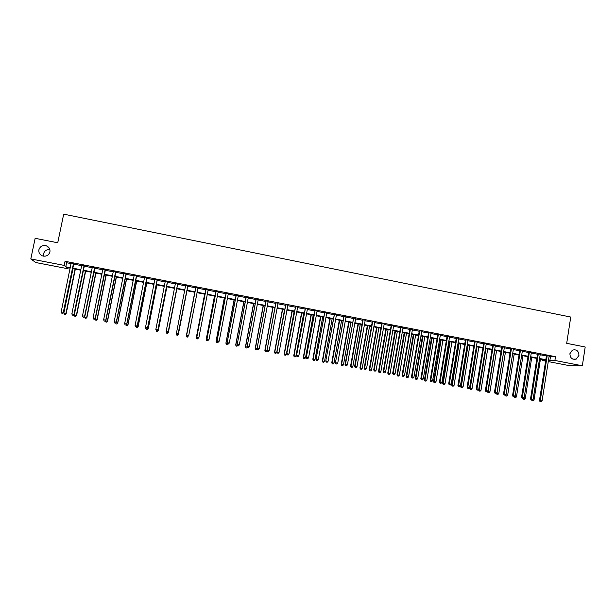 <?xml version="1.0" encoding="UTF-8"?>
<svg xmlns="http://www.w3.org/2000/svg" width="616" height="616" viewBox="0 0 616 616"><rect width="100%" height="100%" fill="white"/><g stroke="black" fill="none" stroke-linecap="round" stroke-linejoin="round"><path stroke-width="0.92" d="M43.728 256.194L43.605 253.692C44.552 250.712 46.639 249.357 49.881 249.626M49.927 251.936C48.672 255.478 46.138 256.787 42.327 255.848C39.67 254.6 38.531 252.575 38.893 249.773C40.202 246.169 42.781 244.883 46.623 245.923C49.195 247.193 50.296 249.195 49.927 251.936M578.948 355.432L576.199 359.105C572.195 359.852 570.1 358.035 569.915 353.669L572.38 350.134C576.507 349.126 578.693 350.897 578.948 355.432M68.207 267.76L67.999 268.761L35.805 262.539L30.8 258.936L35.143 238.315L57.735 242.781L63.694 214.152L570.747 317.055L566.697 343.335L585.2 346.993L582.336 365.781L569.361 365.65L548.194 361.561M545.614 361.061L542.735 360.506L545.707 360.499M542.881 359.582L542.735 360.506M548.995 356.464L555.493 356.687L65.042 261.3L66.605 262.747L71.133 263.625M73.535 264.095L81.743 265.689M84.107 266.143L92.308 267.737M94.641 268.191L102.834 269.785M105.136 270.231L113.321 271.825M115.592 272.264L123.77 273.851M126.003 274.289L134.18 275.876M136.382 276.299L144.544 277.885M146.716 278.309L154.878 279.895M157.011 280.311L165.165 281.897M167.275 282.305L175.421 283.884M177.493 284.292L185.632 285.87M187.672 286.271L195.788 287.841M197.836 288.242L205.906 289.813M207.969 290.213L215.977 291.768M218.064 292.169L226.018 293.716M228.113 294.125L236.02 295.657M238.13 296.073L245.984 297.597M248.109 298.013L255.91 299.522M258.058 299.938L265.796 301.447M267.96 301.863L275.652 303.357M277.831 303.78L285.47 305.267M287.664 305.69L295.249 307.168M297.459 307.6L304.997 309.063M307.222 309.494L314.707 310.949M316.947 311.38L324.378 312.828M326.634 313.267L334.018 314.699M336.29 315.138L343.62 316.57M345.907 317.009L353.191 318.426M355.494 318.872L362.724 320.281M365.042 320.728L372.226 322.122M374.551 322.576L381.697 323.962M384.03 324.416L391.122 325.795M393.478 326.249L400.523 327.62M402.887 328.082L409.886 329.437M412.266 329.906L419.219 331.254M421.613 331.716L428.513 333.056M430.923 333.525L437.776 334.858M440.201 335.327L447.008 336.652M449.441 337.129L456.202 338.438M458.658 338.916L465.373 340.217M467.837 340.702L474.505 341.995M476.977 342.473L483.606 343.767M486.093 344.244L492.669 345.522M495.172 346.007L501.709 347.278M504.219 347.77L510.71 349.033M513.236 349.518L519.681 350.774M522.222 351.266L528.628 352.514M531.177 353.007L537.537 354.239M540.101 354.739L546.415 355.963M549.102 355.956L546.407 355.432M540.209 354.223L537.529 353.7M531.285 352.491L528.62 351.975M522.337 350.75L519.681 350.235M513.351 349.002L510.71 348.487M504.335 347.247L501.701 346.739M495.287 345.491L492.669 344.983M486.209 343.728L483.599 343.22M477.092 341.957L474.497 341.449M467.952 340.178L465.365 339.678M458.774 338.392L456.202 337.891M449.565 336.606L447.008 336.105M440.317 334.804L437.776 334.311M431.038 333.002L428.513 332.509M421.729 331.192L419.211 330.7M412.389 329.375L409.886 328.89M403.01 327.55L400.523 327.073M393.601 325.725L391.122 325.24M384.153 323.885L381.689 323.408M374.674 322.045L372.226 321.567M365.165 320.197L362.724 319.719M355.617 318.341L353.191 317.871M346.03 316.478L343.628 316.008M336.413 314.607L334.018 314.145M326.757 312.728L324.386 312.266M317.071 310.849L314.707 310.387M307.346 308.955L304.997 308.5M297.59 307.061L295.257 306.606M287.795 305.159L285.47 304.704M277.962 303.241L275.652 302.795M268.091 301.324L265.804 300.877M258.189 299.399L255.91 298.96M248.248 297.466L245.984 297.028M238.269 295.526L236.02 295.095M228.251 293.578L226.026 293.147M218.195 291.63L215.985 291.199M208.108 289.666L205.913 289.235M198.021 287.703L195.796 287.272M187.88 285.732L185.647 285.3M177.701 283.753L175.46 283.322M167.483 281.766L165.25 281.335M157.226 279.772L154.955 279.333M146.931 277.77L144.629 277.323M136.598 275.76L134.257 275.306M126.218 273.75L123.855 273.288M115.808 271.725L113.406 271.256M105.351 269.692L102.918 269.215M94.864 267.652L92.392 267.167M84.33 265.604L81.82 265.119M73.758 263.548L71.217 263.055M30.8 258.936L64.187 265.404L65.766 266.797L70.293 267.675M65.042 261.3L64.187 265.404M555.493 356.687L554.908 360.468L582.336 365.781M548.409 360.198L554.908 360.468M72.703 268.137L80.912 269.723M83.283 270.185L91.484 271.772M93.825 272.226L102.017 273.812M104.32 274.259L112.512 275.845M114.784 276.284L122.969 277.862M125.202 278.301L133.379 279.88M135.582 280.311L143.751 281.889M145.923 282.305L154.092 283.891M156.225 284.299L164.387 285.878M166.489 286.286L174.644 287.865M176.715 288.265L184.862 289.843M186.902 290.236L195.026 291.815M197.074 292.207L205.143 293.77M207.207 294.171L215.223 295.719M217.309 296.127L225.271 297.667M227.366 298.067L235.274 299.599M237.391 300.007L245.245 301.532M247.378 301.94L255.178 303.449M257.326 303.865L265.072 305.367M267.236 305.782L274.929 307.276M277.108 307.7L284.754 309.178M286.948 309.602L294.54 311.072M296.75 311.496L304.289 312.959M306.514 313.39L314.006 314.838M316.247 315.269L323.685 316.709M325.941 317.148L333.325 318.58M335.597 319.019L342.935 320.435M345.222 320.874L352.514 322.291M354.808 322.73L362.054 324.132M364.364 324.586L371.556 325.972M373.881 326.426L381.027 327.804M383.368 328.259L390.459 329.637M392.815 330.091L399.869 331.454M402.233 331.909L409.232 333.264M411.619 333.726L418.572 335.073M420.967 335.535L427.874 336.875M430.284 337.337L437.137 338.669M439.562 339.139L446.377 340.455M448.81 340.925L455.578 342.234M458.027 342.712L464.749 344.013M467.213 344.49L473.881 345.776M476.361 346.261L482.99 347.54M485.477 348.025L492.061 349.295M494.563 349.78L501.101 351.043M503.618 351.536L510.11 352.791M512.643 353.276L519.088 354.523M521.629 355.016L528.035 356.256M530.584 356.749L536.944 357.981M539.516 358.481L545.83 359.705M70.201 268.145L66.489 267.429L67.999 268.761M545.761 360.144L539.447 358.92M536.875 358.42L530.515 357.195M527.966 356.695L521.56 355.463M519.019 354.97L512.566 353.723M510.04 353.23L503.549 351.975M501.031 351.49L494.494 350.227M491.992 349.742L485.408 348.464M482.913 347.986L476.291 346.7M473.812 346.223L467.136 344.929M464.672 344.452L457.958 343.158M455.501 342.681L448.741 341.372M446.3 340.902L439.493 339.585M437.067 339.116L430.207 337.791M427.797 337.322L420.89 335.99M418.495 335.52L411.542 334.18M409.155 333.718L402.156 332.363M399.792 331.901L392.739 330.538M390.382 330.084L383.291 328.713M380.95 328.259L373.804 326.88M371.479 326.426L364.287 325.032M361.969 324.586L354.731 323.184M352.429 322.745L345.137 321.336M342.858 320.89L335.52 319.473M333.248 319.034L325.856 317.602M323.6 317.163L316.162 315.731M313.921 315.292L306.429 313.844M304.204 313.413L296.666 311.958M294.456 311.527L286.863 310.056M284.669 309.632L277.023 308.154M274.844 307.738L267.151 306.244M264.988 305.829L257.234 304.327M255.086 303.911L247.285 302.402M245.153 301.994L237.299 300.469M235.189 300.061L227.281 298.537M225.179 298.129L217.217 296.589M215.138 296.188L207.122 294.633M205.051 294.232L196.989 292.677M194.933 292.277L186.81 290.706L178.363 334.349L177.57 335.243L176.769 335.073L177.57 335.243M184.769 290.313L176.623 288.735M174.551 288.334L166.397 286.756M164.295 286.348L156.133 284.769M154 284.361L145.83 282.783M143.659 282.359L135.489 280.78M133.287 280.349L125.11 278.771M122.869 278.34L114.684 276.753M112.42 276.315L104.227 274.728M101.925 274.282L93.724 272.703M91.391 272.249L83.183 270.663M80.812 270.201L72.603 268.615M550.458 356.749L549.88 360.483M66.605 262.747L65.766 266.797M547.262 355.809L546.438 355.825L539.454 400.562L540.27 400.646L547.231 355.417M540.401 401.709L541.118 401.848L540.401 401.709L540.27 400.646L542.057 400.978L549.187 355.794M546.438 355.825L546.369 355.247M539.454 400.562L540.078 401.678M541.118 401.848L542.057 400.978M532.547 399.853L534.018 400.123L540.44 359.113M532.409 400.839L533.11 400.97L532.409 400.839L532.309 400.069M534.018 400.123L533.11 400.97M532.093 400.8L531.716 400.13M538.369 354.077L537.56 354.1L530.522 398.906L531.323 398.991L538.338 353.684M531.462 400.053L532.178 400.192L531.462 400.053L531.323 398.991L533.11 399.322L540.294 354.069M537.56 354.1L537.491 353.522M530.522 398.906L531.146 400.023M532.178 400.192L533.11 399.322M529.437 352.344L528.651 352.367L521.56 397.251L522.337 397.328L529.413 351.952M522.483 398.398L523.207 398.529L522.483 398.398L522.337 397.328L524.139 397.659L531.377 352.329M528.651 352.367L528.582 351.79M521.56 397.251L522.175 398.36M523.207 398.529L524.139 397.659M520.482 350.604L519.704 350.627L512.566 395.58L513.328 395.657L520.451 350.204M513.482 396.727L514.206 396.866L513.482 396.727L513.328 395.657L515.13 395.996L522.422 350.589M519.704 350.627L519.642 350.05M512.566 395.58L513.174 396.696M514.206 396.866L515.13 395.996M523.569 398.19L525.255 398.498L531.731 357.426M523.646 399.214L524.347 399.345L523.646 399.214L523.508 398.244M525.255 398.498L524.347 399.345M523.338 399.183L522.961 398.506M514.73 396.365L516.462 396.873L522.984 355.732M514.553 396.535L514.553 397.559L515.561 397.72L514.853 397.59M516.462 396.873L515.561 397.72M514.553 397.559L514.175 396.858M505.944 394.456L505.875 394.91L507.646 395.241L514.206 354.038M505.505 394.879L505.744 395.934L506.737 396.088L506.029 395.957M507.646 395.241L506.737 396.088M505.744 395.934L505.282 395.087M511.488 348.856L510.733 348.887L503.542 393.909L504.281 393.986L511.457 348.456M504.442 395.056L505.166 395.195L504.442 395.056L504.281 393.986L506.09 394.317L513.436 348.841M510.733 348.887L510.672 348.302M503.542 393.909L504.142 395.025M505.166 395.195L506.09 394.317M503.642 351.99L497.012 393.27L498.791 393.601L505.405 352.337M496.411 393.216L497.012 393.27L496.896 394.294L497.89 394.456L497.181 394.325M498.791 393.601L497.89 394.456M496.896 394.294L496.35 393.278M502.463 347.101L501.732 347.131L494.479 392.23L495.202 392.3L502.44 346.708M495.372 393.378L496.096 393.516L495.372 393.378L495.202 392.3L497.02 392.638L504.419 347.093M501.732 347.131L501.663 346.554M494.479 392.23L495.079 393.347M496.096 393.516L497.02 392.638M487.464 391.383L489.905 391.953L496.573 350.627M494.802 350.281L488.126 391.63L488.018 392.654L489.004 392.815L488.296 392.677M489.905 391.953L489.004 392.815M488.018 392.654L487.433 391.56M493.408 345.345L492.692 345.376L485.393 390.552L486.093 390.613L493.385 344.945M486.27 391.691L486.994 391.83L486.27 391.691L486.093 390.613L487.918 390.952L495.372 345.33M492.692 345.376L492.631 344.798M485.393 390.552L485.986 391.668M486.994 391.83L487.918 390.952M478.609 389.428L478.532 389.913L480.988 390.305L487.703 348.91M485.924 348.564L479.202 389.974L479.109 391.006L480.095 391.168L479.379 391.029M480.988 390.305L480.095 391.168M479.109 391.006L478.532 389.913M484.322 343.574L483.629 343.62L476.268 388.858L476.953 388.919L484.299 343.181M477.13 390.005L477.862 390.136L477.13 390.005L476.953 388.919L478.786 389.258L486.293 343.566M483.629 343.62L483.56 343.035M476.268 388.858L476.861 389.982M477.862 390.136L478.786 389.258M476.384 346.723L469.6 388.257L472.048 388.65L478.809 347.193M477.023 346.846L470.254 388.319L470.17 389.351L471.148 389.512L470.432 389.381M472.048 388.65L471.148 389.512M470.17 389.351L469.6 388.257M475.205 341.803L474.528 341.849L467.113 387.164L467.775 387.218L475.175 341.403M467.968 388.311L468.699 388.442L467.968 388.311L467.775 387.218L469.615 387.564L477.184 341.795M474.528 341.849L474.459 341.264M467.113 387.164L467.698 388.28M468.699 388.442L469.615 387.564M467.467 344.999L460.637 386.602L463.07 386.987L469.877 345.46M468.091 345.114L461.268 386.656L461.199 387.695L462.177 387.849L461.453 387.718M463.07 386.987L462.177 387.849M461.199 387.695L460.637 386.602M466.05 340.024L465.396 340.07L457.927 385.462L458.573 385.516L466.027 339.624M458.766 386.602L459.505 386.74L458.766 386.602L458.573 385.516L460.414 385.855L468.037 340.017M465.396 340.07L465.326 339.493M457.927 385.462L458.504 386.579M459.505 386.74L460.414 385.855M458.52 343.266L451.636 384.938L454.061 385.323L460.922 343.728M459.128 343.382L452.252 384.985L452.198 386.032L453.168 386.186L452.452 386.055M454.061 385.323L453.168 386.186M452.198 386.032L451.636 384.938M456.872 338.238L456.233 338.292L448.702 383.753L449.333 383.807L456.841 337.838M449.534 384.9L450.273 385.031L449.534 384.9L449.333 383.807L451.182 384.145L458.858 338.23M456.233 338.292L456.163 337.707M448.702 383.753L449.28 384.877M450.273 385.031L451.182 384.145M449.541 341.526L442.611 383.267L445.022 383.645L451.928 341.988M450.127 341.641L443.204 383.314L443.166 384.361L444.136 384.515L443.412 384.376M445.022 383.645L444.136 384.515M443.166 384.361L442.611 383.267M447.655 336.452L447.031 336.505L439.454 382.043L440.055 382.089L447.624 336.051M440.263 383.183L441.01 383.321L440.263 383.183L440.055 382.089L441.911 382.428L449.649 336.444M447.031 336.505L446.97 335.92M439.454 382.043L440.024 383.16M441.01 383.321L441.911 382.428M440.532 339.786L433.548 381.589L435.951 381.966L442.912 340.248M441.102 339.893L434.126 381.627L434.103 382.682L435.065 382.836L434.334 382.705M435.951 381.966L435.065 382.836M434.103 382.682L433.548 381.589M438.4 334.65L437.799 334.711L430.168 380.318L430.746 380.365L438.376 334.249M430.961 381.458L431.708 381.597L430.961 381.458L430.746 380.365L432.617 380.711L440.409 334.642M437.799 334.711L437.737 334.126M430.168 380.318L430.73 381.443M431.708 381.597L432.617 380.711M431.493 338.038L424.463 379.903L426.842 380.28L433.857 338.492M432.039 338.145L425.017 379.941L425.009 381.004L425.964 381.158L425.233 381.019M426.842 380.28L425.964 381.158M425.009 381.004L424.463 379.903M429.121 332.848L428.536 332.91L420.843 378.594L421.406 378.632L429.09 332.447M421.629 379.733L422.376 379.872L421.629 379.733L421.406 378.632L423.277 378.979L431.131 332.84M428.536 332.91L428.474 332.324M420.843 378.594L421.406 379.718M422.376 379.872L423.277 378.979M422.422 336.282L415.338 378.216L417.71 378.594L424.77 336.736M422.953 336.382L415.877 378.255L415.885 379.317L416.832 379.464L416.1 379.333M417.71 378.594L416.832 379.464M415.885 379.317L415.338 378.216M419.804 331.038L419.242 331.108L411.488 376.861L412.035 376.892L419.773 330.63M412.266 378.001L413.013 378.139L412.266 378.001L412.035 376.892L413.913 377.246L421.821 331.031M419.242 331.108L419.18 330.515M411.488 376.861L412.042 377.985M413.013 378.139L413.913 377.246M413.321 334.519L406.183 376.522L408.539 376.892L415.654 334.973M413.829 334.619L406.706 376.553L406.722 377.623L407.661 377.77L406.93 377.631M408.539 376.892L407.661 377.77M406.722 377.623L406.183 376.522M410.448 329.221L409.91 329.291L402.102 375.121L402.625 375.152L410.425 328.813M402.864 376.26L403.619 376.399L402.864 376.26L402.625 375.152L404.512 375.498L412.481 329.214M409.91 329.291L409.848 328.705M402.102 375.121L402.648 376.245M403.619 376.399L404.512 375.498M404.181 332.755L396.997 374.821L399.337 375.19L406.506 333.202M404.673 332.848L397.497 374.851L397.528 375.922L398.467 376.068L397.728 375.929M399.337 375.19L398.467 376.068M397.528 375.922L396.997 374.821M401.07 327.396L400.546 327.473L392.685 373.373L393.185 373.404L401.039 326.988M393.424 374.513L394.186 374.651L393.424 374.513L393.185 373.404L395.079 373.75L403.103 327.389M400.546 327.473L400.485 326.88M392.685 373.373L393.224 374.505M394.186 374.651L395.079 373.75M395.018 330.985L387.772 373.111L390.105 373.481L397.328 331.431M395.487 331.069L388.257 373.142L388.303 374.212L389.235 374.359L388.496 374.228M390.105 373.481L389.235 374.359M388.303 374.212L387.772 373.111M391.645 325.564L391.152 325.648L383.229 371.625L383.706 371.648L391.622 325.156M383.96 372.765L384.715 372.903L383.96 372.765L383.706 371.648L385.608 372.002L393.693 325.564M391.152 325.648L391.083 325.055M383.229 371.625L383.76 372.749M384.715 372.903L385.608 372.002M385.816 329.198L378.524 371.402L380.842 371.764L388.111 329.645M386.263 329.291L378.986 371.425L379.048 372.503L379.972 372.649L379.233 372.511M380.842 371.764L379.972 372.649M379.048 372.503L378.524 371.402M382.197 323.731L381.72 323.816L373.735 369.87L374.197 369.885L382.166 323.323M374.451 371.001L375.213 371.148L374.451 371.001L374.197 369.885L376.099 370.239L384.253 323.723M381.72 323.816L381.658 323.223M373.735 369.87L374.266 370.994M375.213 371.148L376.099 370.239M376.584 327.412L369.238 369.685L371.54 370.047L378.863 327.858M377.015 327.496L369.677 369.7L369.754 370.786L370.678 370.932L369.931 370.793M371.54 370.047L370.678 370.932M369.754 370.786L369.238 369.685M372.711 321.883L372.257 321.976L364.21 368.106L364.649 368.114L372.68 321.475M364.918 369.238L365.681 369.377L364.918 369.238L364.649 368.114L366.566 368.468L374.774 321.883M372.257 321.976L372.187 321.383M364.21 368.106L364.741 369.23M365.681 369.377L366.566 368.468M367.321 325.625L359.921 367.96L362.208 368.314L369.585 326.064M367.729 325.702L360.337 367.968L360.429 369.061L361.346 369.207L360.599 369.069M362.208 368.314L361.346 369.207M360.429 369.061L359.921 367.96M363.186 320.035L362.755 320.127L354.654 366.335L355.07 366.343L363.163 319.627M355.34 367.467L356.11 367.606L355.34 367.467L355.07 366.343L356.987 366.697L365.257 320.035M362.755 320.127L362.693 319.535M354.654 366.335L355.17 367.459M356.11 367.606L356.987 366.697M358.019 323.824L350.566 366.227L352.845 366.582L360.275 324.262M358.404 323.9L350.966 366.235L351.074 367.329L351.99 367.475L351.236 367.336M352.845 366.582L351.99 367.475M351.074 367.329L350.566 366.227M353.63 318.179L345.06 364.556L345.453 364.564L353.607 317.771M345.73 365.688L346.5 365.835L345.73 365.688L345.453 364.564L347.378 364.918L355.709 318.179M353.222 318.28L353.153 317.679M345.06 364.556L345.576 365.688M346.5 365.835L347.378 364.918M348.687 322.022L341.187 364.487L343.451 364.841L350.928 322.453M349.056 322.091L341.564 364.495L341.688 365.596L342.588 365.735L341.834 365.596M343.451 364.841L342.588 365.735M341.688 365.596L341.187 364.487M344.044 316.316L335.427 362.77L344.021 315.9M336.09 363.902L336.86 364.048L336.09 363.902L335.805 362.778L337.737 363.132L346.13 316.316M343.651 316.416L343.589 315.823M335.427 362.77L335.936 363.902M336.86 364.048L337.737 363.132M339.324 320.205L331.762 362.747L334.018 363.101L341.549 320.636M339.67 320.274L332.124 362.747L332.263 363.848L333.164 363.994L332.409 363.856M334.018 363.101L333.164 363.994M332.263 363.848L331.762 362.747M334.419 314.445L325.764 360.984L334.396 314.029M326.411 362.116L327.188 362.254L326.411 362.116L326.118 360.976L328.059 361.338L336.513 314.445M334.049 314.553L333.98 313.952M325.764 360.984L326.272 362.116M327.188 362.254L328.059 361.338M329.93 318.387L322.314 360.999L324.547 361.346L332.139 318.819M330.253 318.457L322.653 360.991L322.807 362.1L323.7 362.247L322.938 362.1M324.547 361.346L323.7 362.247M322.807 362.1L322.314 360.999M324.755 312.566L316.062 359.182L324.732 312.15M316.693 360.314L317.479 360.46L316.693 360.314L316.401 359.182L318.341 359.536L326.857 312.566M324.409 312.682L324.347 312.081M316.062 359.182L316.562 360.314M317.479 360.46L318.341 359.536M320.497 316.562L312.828 359.244L315.046 359.59L322.692 316.994M320.797 316.624L313.144 359.236L313.313 360.345L314.199 360.483L313.444 360.345M315.046 359.59L314.199 360.483M313.313 360.345L312.828 359.244M315.061 310.68L306.329 357.38L315.038 310.272M306.945 358.512L307.731 358.658L306.945 358.512L306.637 357.372L308.593 357.734L317.171 310.687M314.73 310.795L314.668 310.195M306.329 357.38L306.822 358.512M307.731 358.658L308.593 357.734M311.034 314.738L303.311 357.48L305.513 357.819L313.213 315.161M311.311 314.791L303.603 357.465L303.788 358.589L304.674 358.728L303.904 358.581M305.513 357.819L304.674 358.728M303.788 358.589L303.311 357.48M305.328 308.785L296.558 355.571L305.305 308.377M297.158 356.702L297.944 356.849L297.158 356.702L296.843 355.555L298.806 355.917L307.446 308.793M305.02 308.909L304.959 308.308M296.558 355.571L297.043 356.702M297.944 356.849L298.806 355.917M301.532 312.897L293.755 355.709L295.95 356.048L303.703 313.321M301.794 312.951L294.032 355.694L294.225 356.818L295.103 356.957L294.34 356.81M295.95 356.048L295.103 356.957M294.225 356.818L293.755 355.709M295.565 306.891L286.748 353.753L295.534 306.475M287.341 354.885L288.126 355.032L287.341 354.885L287.017 353.738L288.989 354.1L297.69 306.899M295.28 307.014L295.218 306.414M286.748 353.753L287.233 354.893M288.126 355.032L288.989 354.1M291.999 311.057L284.168 353.93L286.34 354.269L294.155 311.473M292.238 311.103L284.415 353.915L284.63 355.047L285.508 355.178L284.738 355.039M286.34 354.269L285.508 355.178M284.63 355.047L284.168 353.93M285.755 304.982L276.907 351.929L285.732 304.574M277.477 353.06L278.27 353.207L277.477 353.06L277.154 351.905L279.125 352.275L287.888 304.989M285.501 305.12L285.431 304.512M276.907 351.929L277.385 353.068M278.27 353.207L279.125 352.275M282.436 309.201L274.543 352.152L276.707 352.491L284.569 309.617M282.652 309.247L274.775 352.129L275.005 353.261L275.868 353.399L275.098 353.253M276.707 352.491L275.868 353.399M275.005 353.261L274.543 352.152M275.922 303.072L267.028 350.104L275.891 302.656M267.583 351.228L268.376 351.374L267.583 351.228L267.244 350.073L269.231 350.442L278.062 303.08M275.683 303.211L275.614 302.602M267.028 350.104L267.498 351.236M268.376 351.374L269.231 350.442M272.834 307.346L264.88 350.365L267.036 350.697L267.105 350.296M273.027 307.384L265.096 350.342L265.342 351.474L266.197 351.613L265.427 351.466M267.036 350.697L266.197 351.613M265.342 351.474L264.88 350.365M266.043 301.155L257.111 348.263L266.02 300.739M257.65 349.387L258.45 349.541L257.65 349.387L257.311 348.233L259.298 348.602L268.191 301.162M265.827 301.293L265.765 300.693M257.111 348.263L257.573 349.403M258.45 349.541L259.298 348.602M263.194 305.482L255.193 348.571L257.342 348.825M263.371 305.513L255.378 348.541L255.64 349.68L256.495 349.819L255.717 349.672M257.326 348.902L256.495 349.819M255.64 349.68L255.193 348.571M256.133 299.23L247.155 346.423L256.11 298.814M247.686 347.547L248.487 347.694L247.686 347.547L247.332 346.385L249.326 346.754L258.289 299.237M255.933 299.376L255.871 298.768M247.155 346.423L247.617 347.563M248.487 347.694L249.326 346.754M253.523 303.611L245.461 346.77L247.416 347.07M253.677 303.642L245.63 346.739L245.907 347.886L246.754 348.017L245.976 347.871M247.478 347.216L246.754 348.017M245.907 347.886L245.461 346.77M246.177 297.289L237.168 344.567L246.154 296.874M237.676 345.692L238.477 345.846L237.676 345.692L237.314 344.529L239.324 344.898L248.348 297.305M246.007 297.443L245.946 296.835M237.168 344.567L237.614 345.707M238.477 345.846L239.324 344.898M243.82 301.732L235.697 344.96L237.422 345.214M243.951 301.755L235.843 344.921L236.136 346.077L236.983 346.207L236.198 346.061M237.56 345.561L236.983 346.207M236.136 346.077L235.697 344.96M236.198 295.349L227.142 342.712L236.167 294.933M227.635 343.836L228.436 343.982L227.635 343.836L227.265 342.665L229.283 343.043L238.369 295.364M236.044 295.511L235.982 294.902M227.142 342.712L227.581 343.851M228.436 343.982L229.283 343.043M234.072 299.846L225.903 343.15L227.389 343.358M234.188 299.869L226.018 343.104L226.334 344.259L227.165 344.39L226.38 344.244M227.635 343.867L227.165 344.39M226.334 344.259L225.903 343.15M226.172 293.401L217.071 340.848L226.149 292.985M217.556 341.972L218.364 342.119L217.556 341.972L217.179 340.802L219.196 341.172L228.351 293.416M226.049 293.562L225.987 292.954M217.071 340.848L217.51 341.988M218.364 342.119L219.196 341.172M224.301 297.959L216.062 341.326L217.325 341.495M224.386 297.975L216.162 341.279L216.493 342.442L217.325 342.573L216.532 342.427M217.787 342.042L217.325 342.573M216.493 342.442L216.062 341.326M216.108 291.445L206.968 338.977L216.085 291.029M207.438 340.101L208.246 340.248L207.438 340.101L207.053 338.923L209.078 339.3L218.218 291.591M216.008 291.614L215.946 291.006M206.968 338.977L207.4 340.117M208.246 340.248L209.078 339.3M214.484 296.057L206.191 339.501L207.215 339.624M214.553 296.073L206.268 339.447L206.614 340.617L207.438 340.74L206.645 340.594L206.191 339.501M207.908 340.209L207.438 340.74M206.014 289.489L196.827 337.098L205.99 289.066M196.827 337.098L197.259 338.238L198.067 338.392L197.282 338.223L196.889 337.037L198.922 337.414L208.231 289.505M205.936 289.659L205.875 289.043M198.09 338.369L198.922 337.414M204.635 294.155L196.288 337.668L197.074 337.745M204.681 294.163L196.342 337.614L196.704 338.785L197.52 338.908L196.727 338.762M197.982 338.377L197.52 338.908M196.704 338.785L196.288 337.668M195.873 287.518L186.648 335.212L195.85 287.095M187.079 336.336L186.679 335.15L188.727 335.528L187.888 336.505L187.079 336.336L187.888 336.505M198.083 287.526L188.727 335.528L187.903 336.482M195.819 287.687L195.757 287.079M186.648 335.212L187.071 336.359M186.764 336.921L187.564 337.067L186.764 336.921L186.371 335.766L194.772 292.246L186.34 335.828L186.887 335.859M186.756 336.944L186.34 335.828M187.919 285.555L178.494 333.633L176.438 333.256L176.846 334.465L177.67 334.588L176.846 334.442L176.438 333.256L185.678 285.116M187.988 285.57L178.494 333.633L177.67 334.588L178.478 333.703M185.686 285.624L185.609 285.108M176.469 333.418L176.669 333.972M178.016 334.219L186.817 290.706M176.769 335.096L176.361 333.98L176.769 335.073M177.57 335.22L178.363 334.349M166.582 332.563L167.406 332.717L166.582 332.563L166.158 331.346L175.46 283.129M166.574 332.54L166.158 331.346L168.23 331.801L177.808 283.591M177.708 283.568L168.222 331.731L167.398 332.694M175.491 283.514L175.421 283.121M167.406 332.717L168.23 331.801M167.76 332.324L168.353 332.494L176.869 288.781M167.544 333.364L166.736 333.218L167.544 333.395L168.337 332.424L176.846 288.781M168.353 332.494L167.544 333.395M167.467 281.574L157.904 329.822L155.84 329.437L165.25 281.42M167.591 281.604L157.942 329.899L157.095 330.784L156.264 330.63L157.095 330.784M157.111 330.815L157.942 329.899M155.84 329.437L156.264 330.63M157.473 330.415L158.304 330.638L166.882 286.848M157.473 331.508L156.664 331.354L157.488 331.531L158.274 330.561L166.836 286.84M156.664 331.354L156.433 330.684M158.304 330.638L157.488 331.531M157.188 279.579L147.555 327.905L145.484 327.52L154.924 279.14M157.334 279.61L147.617 327.981L146.747 328.867L145.915 328.713L146.747 328.867M146.77 328.898L147.617 327.981M145.484 327.52L145.915 328.713M147.139 328.505L148.225 328.767L156.864 284.915M147.37 329.637L146.562 329.483L147.393 329.668L148.163 328.69L156.787 284.9M146.562 329.483L146.315 328.813M148.225 328.767L147.393 329.668M146.862 277.57L137.168 325.98L135.081 325.595L144.591 277.131M147.039 277.608L137.252 326.064L136.359 326.95L135.528 326.796L136.359 326.95M136.398 326.981L137.252 326.064M135.081 325.595L135.528 326.796M136.767 326.58L138.1 326.896L146.8 282.967M137.229 327.758L136.413 327.612L137.26 327.789L138.023 326.811L146.708 282.952M136.413 327.612L136.167 326.934M138.1 326.896L137.26 327.789M136.506 275.56L126.734 324.047L124.648 323.654L134.226 275.113M136.706 275.598L126.85 324.139L125.934 325.017L125.094 324.863L125.934 325.017M126.234 325.725L127.096 325.91L125.98 325.048L126.85 324.139M124.648 323.654L125.094 324.863M126.357 324.655L127.943 325.017L136.706 281.012M127.05 325.879L127.835 324.932L136.59 280.988M127.943 325.017L127.096 325.91M126.111 273.535L116.27 322.106L114.168 321.714L123.816 273.088M126.334 273.581L116.409 322.199L115.469 323.084L114.63 322.923L115.469 323.084M115.523 323.115L116.409 322.199M114.168 321.714L114.63 322.923M115.908 322.722L117.748 323.13L126.573 279.056M116.832 323.993L116.016 323.839L116.886 324.024L117.618 323.038L126.426 279.025M116.016 323.839L115.677 322.953M117.748 323.13L116.886 324.024M115.669 271.51L105.76 320.158L103.65 319.766L113.367 271.055M115.924 271.556L105.921 320.258L104.959 321.136L104.119 320.982L104.959 321.136M105.028 321.175L105.921 320.258M103.65 319.766L104.119 320.982M105.413 320.782L107.515 321.236L116.401 277.085M106.576 322.091L105.76 321.937L106.645 322.13L107.361 321.136L116.231 277.054M105.76 321.937L105.336 320.859M107.515 321.236L106.645 322.13M105.19 269.469L95.211 318.202L93.093 317.81L102.88 269.023M105.467 269.523L95.395 318.31L94.417 319.188L93.57 319.026L94.417 319.188M94.494 319.227L95.395 318.31M93.093 317.81L93.57 319.026M95.033 318.68L97.243 319.334L106.191 275.113M96.288 320.189L95.457 320.035L96.358 320.228L97.058 319.234L105.998 275.075M95.457 320.035L94.995 318.849M97.243 319.334L96.358 320.228M94.672 267.421L84.615 316.239L82.498 315.846L92.354 266.974M94.972 267.483L84.831 316.355L83.83 317.225L82.983 317.071L83.83 317.225M83.915 317.271L84.831 316.355M82.498 315.846L82.983 317.071M84.754 316.431L84.654 316.932L86.933 317.425L95.942 273.127M85.955 318.28L85.123 318.125L86.04 318.318L86.725 317.317L95.726 273.088M85.123 318.125L84.654 316.932M86.933 317.425L86.04 318.318M84.115 265.373L73.989 314.275L71.856 313.875L81.789 264.918M84.446 265.434L74.228 314.391L73.204 315.261L72.349 315.099L73.204 315.261M73.296 315.307L74.228 314.391M71.856 313.875L72.349 315.099M83.345 270.694L74.274 315.015L76.584 315.507L85.655 271.14M75.583 316.362L74.752 316.208L75.676 316.401L76.353 315.4L85.416 271.094M74.752 316.208L74.274 315.015M76.584 315.507L75.676 316.401M73.512 263.309L63.317 312.297L61.177 311.904L71.179 262.855M73.874 263.379L63.587 312.42L62.532 313.282L61.677 313.128L62.532 313.282M62.639 313.336L63.587 312.42M61.177 311.904L61.677 313.128M72.988 268.692L63.848 313.082L66.189 313.582L75.329 269.138M65.173 314.437L64.341 314.283L65.273 314.483L65.935 313.475L75.067 269.092M64.341 314.283L63.848 313.082M66.189 313.582L65.273 314.483M547.254 355.517L546.431 355.532M538.361 353.784L537.552 353.807M529.429 352.052L528.644 352.075M520.474 350.312L519.704 350.335M511.48 348.564L510.726 348.594M502.456 346.808L501.724 346.839M493.401 345.045L492.692 345.083M484.315 343.281L483.622 343.32M475.198 341.51L474.52 341.557M466.05 339.732L465.388 339.778M456.864 337.945L456.225 337.999M447.647 336.151L447.023 336.213M438.392 334.357L437.799 334.419M429.113 332.548L428.536 332.617M419.796 330.738L419.234 330.807M410.448 328.921L409.91 328.998M401.062 327.096L400.546 327.173M391.645 325.263L391.145 325.348M382.19 323.431L381.712 323.515M372.703 321.583L372.249 321.675M363.186 319.735L362.747 319.827M353.63 317.871L353.214 317.971M344.036 316.008L343.643 316.116M576.199 359.105L572.872 359.128M46.623 245.923L49.465 248.51M456.872 338.192L456.233 338.246M447.663 336.305L447.047 336.359M438.407 334.411L437.807 334.473"/></g></svg>
